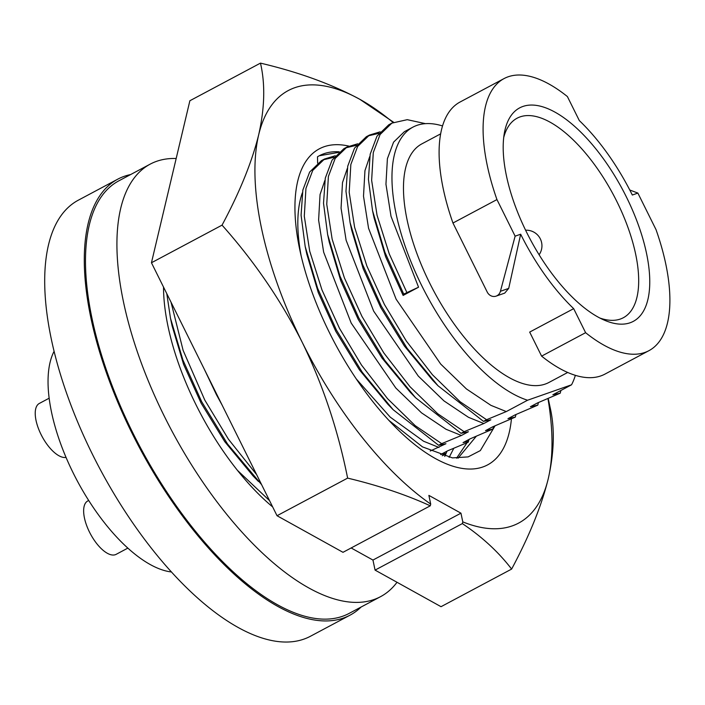 <?xml version="1.0" encoding="UTF-8"?>
<svg xmlns="http://www.w3.org/2000/svg" width="705" height="705" viewBox="0 0 705 705"><rect width="100%" height="100%" fill="white"/><g stroke="black" fill="none" stroke-linecap="round" stroke-linejoin="round"><path stroke-width="1.06" d="M163.525 287.067A167.966 72.835 62 0 0 272.659 506.921M176.179 158.493A245.032 106.261 62 0 0 156.607 161.322A245.032 106.261 62 0 0 150.139 164.159A245.032 106.261 62 0 0 167.816 423.176A245.032 106.261 62 0 0 374.117 599.488A245.032 106.261 62 0 0 380.585 596.65A245.032 106.261 62 0 0 397.021 582.277M150.139 164.159L118.713 180.903A245.032 106.261 62 0 0 136.391 439.92A245.032 106.261 62 0 0 342.683 616.232A245.032 106.261 62 0 0 349.151 613.394L380.585 596.65M456.558 458.197L469.495 439.171M444.732 456.426L447.049 451.13M388.94 420.427L422.489 446.891L452.434 457.889L468.094 456.911L480.334 450.592L495.016 425.882M319.277 155.761L338.515 152.412M453.791 448.301L449.129 457.395M476.227 436.342L458.012 458.224M339.228 151.804A172.901 74.977 62 0 0 319.33 155.734A172.901 74.977 62 0 0 317.506 156.783L317.629 163.102M511.407 419.096A179.026 77.638 -118 0 1 392.835 424.542A179.026 77.638 -118 0 1 299.828 249.984A179.026 77.638 -118 0 1 299.678 249.27A179.026 77.638 -118 0 1 348.896 146.12M547.961 398.651A245.032 106.261 -118 0 1 548.234 478.792A245.032 106.261 -118 0 1 462.788 521.885L462.348 523.595L375.069 570.107L372.954 560.061L460.955 513.178L428.887 495.386L430.711 504.101A245.032 106.261 -118 0 1 302.242 342.357A245.032 106.261 -118 0 1 258.664 134.858A245.032 106.261 -118 0 1 359.867 99.334L393.619 122.273M372.954 560.061L351.152 547.97M430.279 505.811C405.939 494.707 378.391 485.472 347.627 478.113L277.03 515.725L342.991 552.315L430.279 505.811L430.711 504.101M462.788 521.885L460.955 513.178M347.627 478.113C337.986 429.962 322.855 384.71 302.242 342.357C280.934 300.277 254.197 261.202 222.049 225.142C239.726 192.139 251.932 162.044 258.664 134.858C264.745 107.98 265.344 84.062 260.471 63.124C298.814 72.183 331.94 84.247 359.867 99.334A245.032 106.261 -118 0 1 393.099 122.511M548.226 398.545L550.041 407.067C554.914 428.05 554.315 451.958 548.234 478.792C541.484 506.04 529.279 536.126 511.627 569.076C498.523 552.041 482.097 536.875 462.348 523.595M260.471 63.124L189.874 100.744L151.452 262.754L277.03 515.725M511.627 569.076L441.03 606.688L375.069 570.107M222.049 225.142L151.452 262.754M302.322 192.888A159.268 69.064 62 0 0 301.123 255.739M127.878 548.093L116.166 554.333A30.236 13.113 -118 0 1 115.373 554.685A30.236 13.113 -118 0 1 89.914 532.927A30.236 13.113 -118 0 1 87.737 500.973L88.698 500.462M66.023 457.404A30.236 13.113 -118 0 1 41.013 434.43A30.236 13.113 -118 0 1 39.321 403.445L49.121 398.219M599.911 318.052A113.029 49.015 62 0 0 620.382 319.03A113.029 49.015 62 0 0 623.361 317.726A113.029 49.015 62 0 0 615.209 198.246A113.029 49.015 62 0 0 520.043 116.907A113.029 49.015 62 0 0 517.065 118.22A113.029 49.015 62 0 0 503.714 137.501M630.173 322.749A120.934 52.443 -118 0 1 604.07 320.044A120.934 52.443 -118 0 1 530.213 239.286A120.934 52.443 -118 0 1 504.375 132.937A120.934 52.443 -118 0 1 522.828 106.49A120.934 52.443 -118 0 1 626.454 197.092A120.934 52.443 -118 0 1 630.173 322.749M515.126 236.166L496.954 199.577A154.131 66.843 62 0 1 504.022 78.599A154.131 66.843 62 0 1 508.093 76.81A154.131 66.843 62 0 1 567.393 96.559L579.325 120.59A135.157 58.612 62 0 1 632.323 195.029L637.875 193.082L656.038 229.671A154.131 66.843 62 0 1 648.979 350.649A154.131 66.843 62 0 1 585.608 332.689L573.676 308.649A135.157 58.612 62 0 1 520.669 234.219L515.126 236.166L500.418 291.297A7.905 7.103 -109.3 0 1 496.117 296.126A7.905 7.103 -109.3 0 1 487.208 292.02L452.962 223.018L496.954 199.577M496.117 296.126L504.718 293.113L508.71 288.389L520.669 234.219M440.59 133.888L421.801 143.899A135.157 58.612 62 0 0 431.548 286.776A135.157 58.612 62 0 0 545.344 384.031A135.157 58.612 62 0 0 548.913 382.471L567.71 372.46M573.676 308.649L529.675 332.09L541.607 356.131L585.608 332.689M541.607 356.131A154.131 66.843 62 0 0 604.978 374.091L648.979 350.649M629.776 190.006L637.875 193.082M504.022 78.599L460.021 102.04A154.131 66.843 62 0 0 452.962 223.018M171.553 571.984A130.416 56.559 -118 0 1 77.162 480.678A130.416 56.559 -118 0 1 54.029 351.416M130.645 174.549A247.006 107.116 62 0 0 124.3 176.303A247.006 107.116 62 0 0 117.779 179.158L78.184 200.264A247.006 107.116 62 0 0 96.003 461.361A247.006 107.116 62 0 0 303.961 639.1A247.006 107.116 62 0 0 310.482 636.236L350.085 615.139A247.006 107.116 62 0 0 361.092 607.04M117.779 179.158A247.006 107.116 62 0 0 135.598 440.264A247.006 107.116 62 0 0 343.564 618.003A247.006 107.116 62 0 0 350.085 615.139M468.622 441.33L463.062 442.599L470.076 438.863L492.892 429.054L485.516 430.64L492.531 426.895L515.346 417.096L507.961 418.673L514.976 414.937L537.792 405.137L530.407 406.714L537.422 402.978L560.237 393.178L552.861 394.756L571.543 384.798L527.569 400.228L506.296 411.57L486.582 419.722L483.48 421.37L490.865 419.792L483.85 423.529L464.128 431.68L461.035 433.328L468.42 431.751L461.405 435.487L441.683 443.639L438.589 445.287L445.965 443.709L430.235 451.024M442.255 455.738L445.807 454.152M446.177 453.289L440.616 454.558L447.631 450.821L468.243 442.194M269.539 500.638L237.462 470.367M571.543 384.798A154.131 66.843 62 0 0 575.368 375.316M442.493 125.931A154.131 66.843 62 0 0 412.883 127.156A154.131 66.843 62 0 0 412.584 265.644A154.131 66.843 62 0 0 527.569 400.228M418.55 287.208L403.119 295.43L403.736 294.091L418.55 287.208L391.011 216.303L385.952 184.216L387.398 158.678L393.584 142.146L404.37 131.694L412.883 127.156M403.119 295.43L385.626 256.726L374.126 218.145L372.522 210.592L368.424 179.317L370.195 154.184L376.981 136.171L388.79 124.767L391.883 123.119L407.27 119.674L425.476 123.657M506.296 411.57L490.918 405.349L466.402 388.922L440.713 364.08L396.104 299.167L368.556 228.261L363.507 196.184L364.952 170.636L369.737 156.554M486.582 419.722L460.101 401.727L432.403 374.716L406.336 341.044L384.384 304.401L366.856 265.961L354.597 227.23L349.195 192.306L350.843 164.494L357.629 146.481L369.438 135.078L380.127 131.835M538.409 402.573L537.792 405.137M483.48 421.37L438.043 385.785L407.146 348.323L381.29 306.049L362.485 264.26L350.077 222.56L345.97 191.275L347.741 166.151L354.536 148.129L366.344 136.726L369.438 135.078M367.913 135.95L378.938 133.324M438.043 385.785L432.667 380.251L404.362 345.988L380.674 307.389L363.181 268.693L351.672 230.103L350.077 222.56M483.85 423.529L468.473 417.307L443.956 400.881L418.259 376.047L373.659 311.125L346.111 240.229L341.061 208.142L342.498 182.604L347.292 168.521M464.128 431.68L437.655 413.685L409.957 386.675L383.881 353.011L361.938 316.36L344.41 277.92L332.152 239.198L326.75 204.265L328.389 176.462L335.183 158.44L346.992 147.037L357.682 143.802M515.963 414.54L515.346 417.096M461.035 433.328L415.589 397.743L384.692 360.29L358.845 318.017L340.03 276.228L327.631 234.518L323.524 203.234L325.296 178.109L332.09 160.088L343.899 148.693L346.992 147.045M345.468 147.918L356.483 145.292M415.589 397.743L410.222 392.209L381.916 357.955L358.219 319.356L340.726 280.652L329.226 242.071L327.631 234.518M461.405 435.487L446.027 429.266L421.511 412.839L395.813 388.006L351.205 323.093L323.657 252.187L318.607 220.101L320.052 194.562L324.846 180.48M441.683 443.639L415.201 425.653L387.512 398.633L361.436 364.97L339.484 328.327L321.956 289.878L309.707 251.156L304.296 216.232L305.944 188.42L312.738 170.407L324.547 159.004L335.227 155.761M493.518 426.499L492.892 429.054M438.589 445.287L393.143 409.702L362.247 372.249L336.391 329.975L317.585 288.186L305.177 246.477L301.079 215.192L302.85 190.068L309.636 172.055L321.445 160.652L324.538 159.004M323.013 159.876L334.038 157.25M393.143 409.702L387.768 404.176L359.471 369.913L335.774 331.315L318.281 292.61L306.781 254.029L305.177 246.477M438.951 447.446L423.573 441.233L390.209 417.122L356.36 379.043M222.004 404.881L216.514 394.853L204.177 368.953M256.629 474.624L228.438 439.215L204.794 400.096L183.124 350.394L171.024 302.181M261.625 484.688L227.556 444.018L201.7 401.744L182.895 359.955L170.487 318.246L166.785 293.641M258.453 481.471L253.077 475.937L224.772 441.683L201.084 403.084L183.591 364.379L172.082 325.798L170.487 318.246M403.736 294.091L384.93 252.302L372.522 210.592M406.838 292.443L389.301 253.994L377.052 215.272L371.641 180.348L373.289 152.536L380.083 134.523L391.883 123.119M560.889 390.473L560.237 393.178M508.71 288.389L500.418 291.297M539.113 254.761A15.598 15.598 0 0 0 525.595 230.218"/></g></svg>
